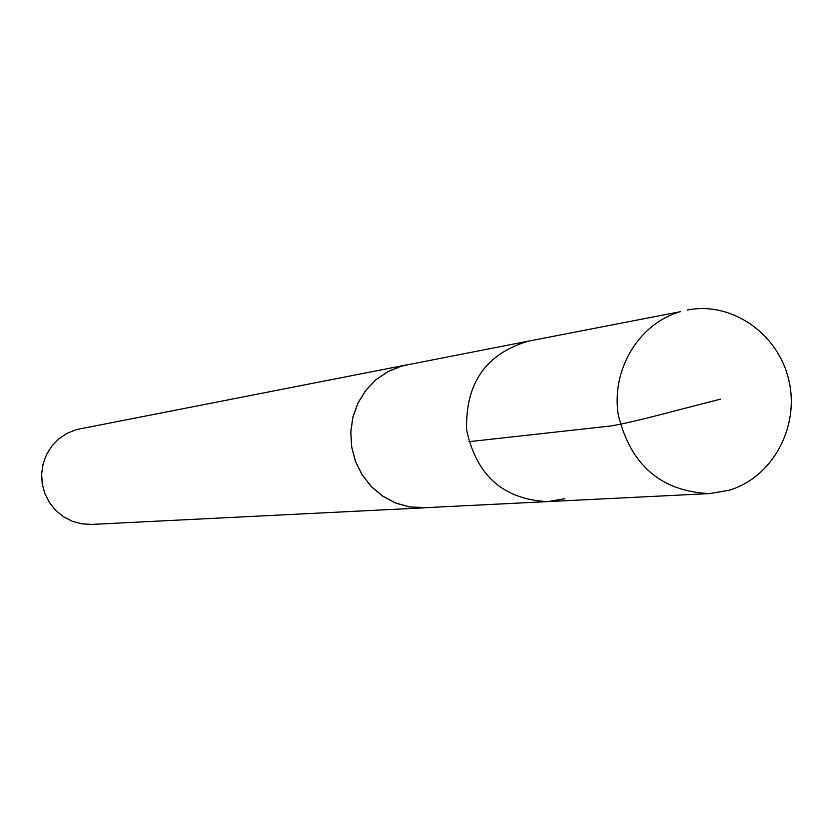 <?xml version="1.0" encoding="UTF-8"?>
<svg xmlns="http://www.w3.org/2000/svg" width="833" height="833" viewBox="0 0 833 833"><rect width="100%" height="100%" fill="white"/><g stroke="black" fill="none" stroke-linecap="round" stroke-linejoin="round"><path stroke-width="1.25" d="M687.225 310.053C731.738 301.088 778.397 333.658 788.861 380.379C799.888 426.954 772.451 477.611 728.885 490.293L709.622 493.584C661.215 491.47 630.789 465.345 618.346 415.209C610.87 369.665 639.119 323.058 680.707 311.615L528.112 341.197C485.754 353.9 465.262 383.534 466.647 430.099C476.497 475.633 503.517 499.477 547.687 501.622L423.987 507.755L409.586 506.912L395.623 502.976L382.711 496.124L371.414 486.628L362.22 474.914L355.556 461.492L351.693 446.936L350.818 431.9L352.973 417.031L358.044 402.985L365.812 390.385L375.943 379.765L387.97 371.601L401.381 366.218L406.566 364.989L528.112 341.197C485.754 353.9 465.262 383.534 466.647 430.099C476.497 475.633 503.517 499.477 547.687 501.622L564.743 498.728M426.996 507.609L409.586 506.985L395.613 503.049L382.68 496.187L371.372 486.68L362.168 474.956L355.493 461.524L351.63 446.957L350.755 431.9L352.9 417.021L357.982 402.964L365.76 390.344L375.891 379.713L387.939 371.539L401.36 366.156L409.524 364.406M423.997 507.828L91.651 524.405L81.769 523.842L72.2 521.229L63.37 516.647L55.644 510.306L49.376 502.476L44.836 493.511L42.223 483.775L41.65 473.717L43.149 463.762L46.648 454.349L51.99 445.894L58.945 438.752L67.202 433.243L76.407 429.589L406.556 364.916M468.885 441.677L610.485 426.007C622.876 424.049 645.179 418.801 677.375 410.232L720.545 399.122M547.687 501.622L709.622 493.584"/></g></svg>
